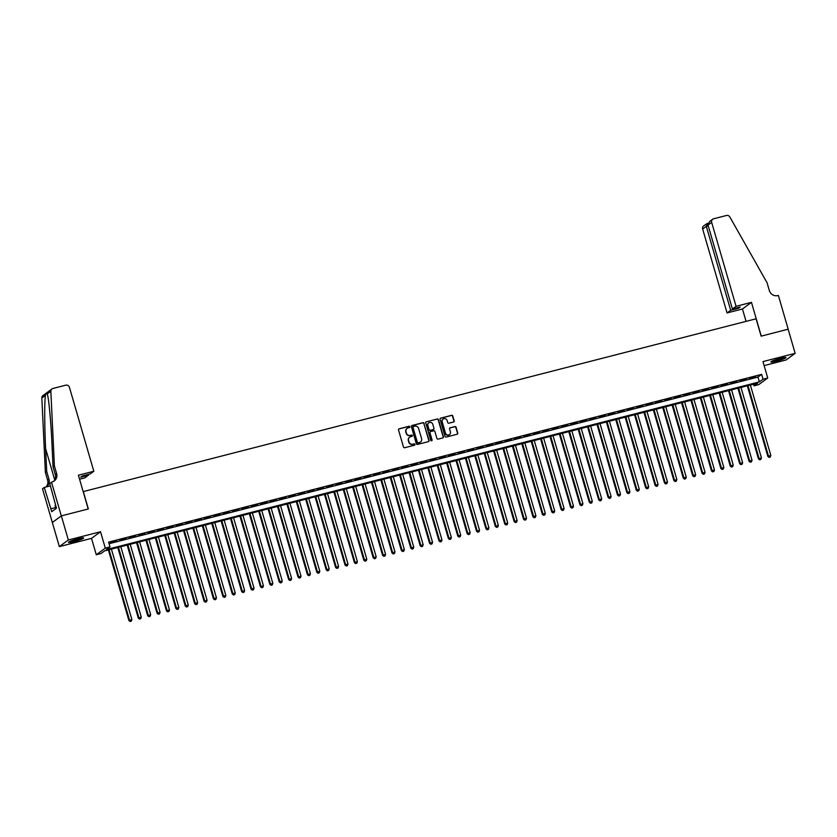 <?xml version="1.0" encoding="UTF-8"?>
<svg xmlns="http://www.w3.org/2000/svg" width="837" height="837" viewBox="0 0 837 837"><rect width="100%" height="100%" fill="white"/><g stroke="black" fill="none" stroke-linecap="round" stroke-linejoin="round"><path stroke-width="1.26" d="M409.816 426.765A0.691 0.659 53.7 0 0 408.979 426.274L399.176 428.795A0.994 0.942 53.7 0 0 398.527 429.977L403.486 447.021A0.994 0.942 53.7 0 0 404.679 447.722L414.482 445.211A0.691 0.659 53.7 0 0 414.932 444.384A0.691 0.659 53.7 0 0 414.095 443.882L412.829 444.206A3.17 3.024 53.7 0 1 408.99 441.936L408.582 440.513A3.17 3.024 53.7 0 1 410.653 436.726L411.919 436.401A0.691 0.659 53.7 0 0 412.369 435.575A0.691 0.659 53.7 0 0 411.532 435.083L410.266 435.407A3.17 3.024 53.7 0 1 406.437 433.137L406.018 431.714A3.17 3.024 53.7 0 1 408.09 427.927L409.366 427.602A0.691 0.659 53.7 0 0 409.816 426.765M409.45 427.571A0.691 0.659 53.7 0 0 408.738 426.452L398.935 428.973A0.994 0.942 53.7 0 0 398.747 429.036M414.566 445.179A0.691 0.659 53.7 0 0 413.855 444.06L412.829 444.206M412.003 436.38A0.691 0.659 53.7 0 0 411.291 435.261L410.266 435.407M780.335 358.382A7.878 0.847 163.8 0 0 770.867 361.982A7.878 0.847 163.8 0 0 776.537 361.176A7.878 0.847 163.8 0 0 785.995 357.577A7.878 0.847 163.8 0 0 780.335 358.382M77.967 538.777A7.878 0.847 163.8 0 0 68.498 542.366A7.878 0.847 163.8 0 0 74.169 541.57A7.878 0.847 163.8 0 0 83.627 537.971A7.878 0.847 163.8 0 0 77.967 538.777M453.549 421.994A0.994 0.942 53.7 0 0 454.198 420.812L452.807 416.031A0.994 0.942 53.7 0 0 451.614 415.319L440.733 418.123A0.994 0.942 53.7 0 0 440.084 419.306L445.033 436.349A0.994 0.942 53.7 0 0 446.226 437.05L457.117 434.257A0.994 0.942 53.7 0 0 457.755 433.074L456.081 427.299A0.994 0.942 53.7 0 0 454.889 426.588L450.222 427.791A0.994 0.942 53.7 0 0 449.584 428.973L450.411 431.829A2.657 2.532 53.7 0 1 449.511 434.602A2.657 2.532 53.7 0 1 445.472 433.106L442.218 421.879A2.657 2.532 53.7 0 1 443.118 419.107A2.657 2.532 53.7 0 1 447.157 420.613L447.69 422.486A0.994 0.942 53.7 0 0 448.894 423.198L453.549 421.994M763.03 379.203L767.728 378L758.73 384.612L754.022 385.826L757.673 383.137L104.635 550.861L100.984 553.55L96.286 554.753L105.295 548.13L109.992 546.927L106.341 549.606L759.379 381.881L763.03 379.203L761.628 374.38L108.59 542.104L109.992 546.927M51.486 482.133L61.3 515.895L88.22 508.98L78.406 475.217L93.817 471.262L69.44 387.343A3.034 2.888 53.7 0 0 65.778 385.177L52.951 388.473A3.034 2.888 53.7 0 0 50.858 391.371L54.384 465.843L56.623 473.564A7.073 6.748 -126.3 0 1 52.009 482.007L49.728 483.43L56.456 508.216L51.758 511.669L44.246 487.458L42.488 488.756L52.344 522.508L61.342 515.885L88.356 508.948L83.313 491.581L756.083 318.792L761.126 336.16L788.14 329.213L795.15 353.329L762.967 361.594L767.728 378M61.342 515.885L68.352 540.001L59.343 546.624L91.526 538.358L96.286 554.753M91.526 538.358L100.534 531.736L68.352 540.001M100.534 531.736L105.295 548.13M424.129 423.396A0.994 0.942 53.7 0 0 422.926 422.695L412.045 425.489A0.994 0.942 53.7 0 0 411.396 426.671L416.345 443.715A0.994 0.942 53.7 0 0 417.548 444.426L428.429 441.622A0.994 0.942 53.7 0 0 429.078 440.44L423.878 423.574A0.994 0.942 53.7 0 0 422.685 422.873L411.804 425.667A0.994 0.942 53.7 0 0 411.616 425.73M426.389 421.806L437.27 419.002A0.994 0.942 53.7 0 1 438.462 419.714L443.422 436.757A0.994 0.942 53.7 0 1 442.773 437.939L438.117 439.143A0.994 0.942 53.7 0 1 436.914 438.431L434.905 431.515A0.994 0.942 53.7 0 0 433.712 430.804L430.616 431.599A0.994 0.942 53.7 0 0 429.977 432.781L432.059 439.98A0.691 0.659 53.7 0 1 431.829 440.701A0.691 0.659 53.7 0 1 430.773 440.314L425.74 422.988A0.994 0.942 53.7 0 1 426.389 421.806L437.27 419.002M764.129 365.602L786.142 359.952L795.15 353.329M52.344 522.508L59.343 546.624M116.699 540.869L110.453 542.763L116.699 540.869M126.094 538.453L119.848 540.346L126.094 538.453M135.489 536.036L129.243 537.929L135.489 536.036M144.885 533.629L138.639 535.523L144.885 533.629M154.28 531.213L148.034 533.106L154.28 531.213M163.675 528.796L157.429 530.689L163.675 528.796M173.071 526.389L166.825 528.283L173.071 526.389M182.466 523.972L176.22 525.866L182.466 523.972M191.861 521.556L185.615 523.449L191.861 521.556M201.267 519.149L195.021 521.043L201.267 519.149M210.662 516.732L204.416 518.626L210.662 516.732M220.058 514.316L213.812 516.209L220.058 514.316M229.453 511.909L223.207 513.803L229.453 511.909M238.848 509.492L232.602 511.386L238.848 509.492M248.244 507.076L241.998 508.969L248.244 507.076M257.639 504.669L251.393 506.563L257.639 504.669M267.034 502.252L260.788 504.146L267.034 502.252M276.43 499.835L270.184 501.74L276.43 499.835M285.825 497.429L279.579 499.323L285.825 497.429M295.22 495.012L288.974 496.906L295.22 495.012M304.616 492.595L298.37 494.5L304.616 492.595M314.021 490.189L307.775 492.083L314.021 490.189M323.417 487.772L317.171 489.666L323.417 487.772M332.812 485.355L326.566 487.26L332.812 485.355M342.207 482.949L335.961 484.843L342.207 482.949M351.603 480.532L345.357 482.426L351.603 480.532M360.998 478.115L354.752 480.019L360.998 478.115M370.393 475.709L364.147 477.603L370.393 475.709M379.789 473.292L373.543 475.186L379.789 473.292M389.184 470.875L382.938 472.779L389.184 470.875M398.579 468.469L392.333 470.363L398.579 468.469M407.975 466.052L401.729 467.946L407.975 466.052M417.381 463.635L411.124 465.539L417.381 463.635M426.776 461.229L420.53 463.123L426.776 461.229M436.171 458.812L429.925 460.706L436.171 458.812M445.566 456.395L439.32 458.299L445.566 456.395M454.962 453.989L448.716 455.883L454.962 453.989M464.357 451.572L458.111 453.466L464.357 451.572M473.752 449.166L467.506 451.059L473.752 449.166M483.148 446.749L476.902 448.642L483.148 446.749M492.543 444.332L486.297 446.226L492.543 444.332M501.938 441.926L495.692 443.819L501.938 441.926M511.334 439.509L505.088 441.402L511.334 439.509M520.729 437.092L514.483 438.986L520.729 437.092M530.135 434.685L523.889 436.579L530.135 434.685M539.53 432.269L533.284 434.162L539.53 432.269M548.926 429.852L542.679 431.746L548.926 429.852M558.321 427.445L552.075 429.339L558.321 427.445M567.716 425.029L561.47 426.922L567.716 425.029M577.111 422.612L570.865 424.505L577.111 422.612M586.507 420.205L580.261 422.099L586.507 420.205M595.902 417.789L589.656 419.682L595.902 417.789M605.297 415.372L599.051 417.265L605.297 415.372M614.693 412.965L608.447 414.859L614.693 412.965M624.088 410.548L617.842 412.442L624.088 410.548M633.483 408.132L627.237 410.025L633.483 408.132M642.889 405.725L636.643 407.619L642.889 405.725M652.285 403.308L646.038 405.202L652.285 403.308M661.68 400.892L655.434 402.785L661.68 400.892M671.075 398.485L664.829 400.379L671.075 398.485M680.471 396.068L674.224 397.962L680.471 396.068M689.866 393.652L683.62 395.556L689.866 393.652M699.261 391.245L693.015 393.139L699.261 391.245M708.657 388.828L702.41 390.722L708.657 388.828M718.052 386.412L711.806 388.316L718.052 386.412M727.447 384.005L721.201 385.899L727.447 384.005M736.842 381.588L730.596 383.482L736.842 381.588M746.248 379.171L740.002 381.076L746.248 379.171M109.072 543.726L757.977 377.058L761.628 374.38M749.397 378.659L755.644 376.765L749.397 378.659M753.551 384.193L754.022 385.826M757.977 377.058L759.379 381.881M406.981 428.492A3.17 3.024 53.7 0 0 405.778 431.892L406.018 431.714M410.025 435.585A3.17 3.024 53.7 0 1 406.196 433.315L405.778 431.892M409.534 437.291A3.17 3.024 53.7 0 0 408.341 440.701L408.582 440.513M412.578 444.384A3.17 3.024 53.7 0 1 408.749 442.114L408.341 440.701M428.607 441.559A0.994 0.942 53.7 0 0 428.837 440.618L423.878 423.574M413.447 426.546A0.691 0.659 53.7 0 0 412.986 427.383L417.339 442.334A0.691 0.659 53.7 0 0 418.176 442.836L419.515 442.491A3.17 3.024 53.7 0 0 421.586 438.703L418.615 428.481A3.17 3.024 53.7 0 0 414.786 426.211L413.447 426.546M413.112 426.755A0.691 0.659 53.7 0 0 412.746 427.561L412.986 427.383M420.383 442.103A3.17 3.024 53.7 0 1 419.264 442.668L417.935 443.014A0.691 0.659 53.7 0 1 417.098 442.522L412.746 427.561M442.951 437.877A0.994 0.942 53.7 0 0 443.171 436.935L438.222 419.892A0.994 0.942 53.7 0 0 437.029 419.191M430.197 431.85A0.994 0.942 53.7 0 0 429.726 432.959L432.059 439.98M431.693 440.785A0.691 0.659 53.7 0 0 431.819 440.157M432.823 424.349A2.657 2.532 53.7 0 0 428.785 422.842A2.657 2.532 53.7 0 0 427.885 425.614L429.036 429.569A0.994 0.942 53.7 0 0 430.239 430.281L433.325 429.486A0.994 0.942 53.7 0 0 433.974 428.303L432.823 424.349M428.67 422.936A2.657 2.532 53.7 0 0 427.644 425.792L427.885 425.614M433.503 429.412A0.994 0.942 53.7 0 1 433.085 429.663L429.988 430.459A0.994 0.942 53.7 0 1 428.795 429.747L427.644 425.792M442.993 419.201A2.657 2.532 53.7 0 0 441.978 422.057L442.218 421.879M449.396 434.696A2.657 2.532 53.7 0 1 445.232 433.284L441.978 422.057M457.295 434.194A0.994 0.942 53.7 0 0 457.515 433.252L455.841 427.477A0.994 0.942 53.7 0 0 454.637 426.765L449.982 427.969A0.994 0.942 53.7 0 0 449.804 428.031M453.738 421.932A0.994 0.942 53.7 0 0 453.957 420.99L452.566 416.209A0.994 0.942 53.7 0 0 451.363 415.497L440.482 418.301A0.994 0.942 53.7 0 0 440.304 418.364M108.381 549.899L128.919 620.573L131.869 619.526L111.415 549.124M109.072 549.721L129.526 620.133L130.164 621.514L131.346 621.096L130.415 621.336M131.869 619.526L131.346 621.096M130.164 621.514L128.919 620.573M81.932 537.929A6.822 0.732 -16.2 0 1 77.59 539.635A6.822 0.732 -16.2 0 1 69.91 541.424M72.39 540.461A6.319 0.68 163.8 0 0 77.318 539.133A6.319 0.68 163.8 0 0 79.316 538.442M69.325 541.706A7.826 0.837 163.8 0 0 77.851 539.666A7.826 0.837 163.8 0 0 82.581 537.856M55.619 505.339L55.106 505.548L55.985 508.572M784.3 357.545A6.822 0.732 -16.2 0 1 779.958 359.24A6.822 0.732 -16.2 0 1 772.279 361.029M774.759 360.067A6.319 0.68 163.8 0 0 779.686 358.738A6.319 0.68 163.8 0 0 781.685 358.048M771.693 361.312A7.826 0.837 163.8 0 0 780.21 359.272A7.826 0.837 163.8 0 0 784.949 357.462M93.817 471.262L90.176 473.941L82.382 475.939L80.655 477.216L88.45 475.207L88.23 474.443M88.45 475.207L84.809 477.885L79.578 479.235M54.384 465.843L53.045 466.826L51.967 443.987C51.005 422.12 48.797 398.506 47.291 393.986C46.924 392.679 46.297 393.139 45.407 395.378C44.424 401.718 44.528 426.87 45.627 448.653L46.705 471.482L48.954 479.203A7.073 6.748 -126.3 0 1 45.836 487.05M46.705 471.482L45.376 472.466L47.615 480.187A7.073 6.748 -126.3 0 1 45.857 487.04M53.537 481.401A7.073 6.748 -126.3 0 0 55.294 474.537L53.045 466.826M45.407 395.378L41.85 397.993L45.376 472.466M61.3 515.895L52.292 522.518M50.429 485.868L44.246 487.458M41.85 397.993A3.034 2.888 -126.3 0 1 42.99 395.545L51.999 388.923M50.858 391.371L47.238 393.798M55.681 507.557L50.911 508.781M736.058 306.321L711.67 222.401L708.029 225.069L732.417 308.989L736.058 306.321L751.459 302.356L761.272 336.118L788.192 329.203L778.379 295.44L777.866 295.576A7.073 6.748 53.7 0 1 769.329 290.512L767.09 282.801L729.854 216.982A3.034 2.888 53.7 0 0 726.474 215.486L713.647 218.781A3.034 2.888 53.7 0 0 711.67 222.401M746.06 321.366L742.45 308.979L751.459 302.356M742.45 308.979L727.05 312.933L730.68 310.265L738.485 308.257L740.211 306.991L732.417 308.989M730.68 310.265L706.302 226.346L702.661 229.014A3.034 2.888 -126.3 0 1 703.687 225.854L707.547 223.259L706.302 226.346L708.259 225.844M727.05 312.933L702.661 229.014M738.485 308.257L738.265 307.493M712.695 219.231L709.525 221.564L708.029 225.069M117.776 547.482L138.314 618.166L141.265 617.11L120.81 546.707M118.467 547.314L138.921 617.716L139.559 619.098L140.752 618.679L139.81 618.92M141.265 617.11L140.752 618.679M139.559 619.098L138.314 618.166M127.172 545.075L147.71 615.75L150.67 614.703L130.216 544.291M127.862 544.897L148.316 615.3L148.965 616.691L150.147 616.273L149.206 616.513M150.67 614.703L150.147 616.273M148.965 616.691L147.71 615.75M136.567 542.658L157.105 613.333L160.066 612.286L139.612 541.884M137.258 542.481L157.712 612.893L158.36 614.274L159.543 613.856L158.601 614.096M160.066 612.286L159.543 613.856M158.36 614.274L157.105 613.333M145.973 540.242L166.5 610.926L169.461 609.87L149.007 539.467M146.653 540.074L167.107 610.476L167.756 611.857L168.938 611.439L167.996 611.68M169.461 609.87L168.938 611.439M167.756 611.857L166.5 610.926M155.368 537.835L175.896 608.509L178.856 607.463L158.402 537.051M156.048 537.657L176.502 608.06L177.151 609.451L178.333 609.033L177.392 609.273M178.856 607.463L178.333 609.033M177.151 609.451L175.896 608.509M164.763 535.418L185.291 606.093L188.252 605.046L167.798 534.644M165.444 535.241L185.898 605.653L186.546 607.034L187.729 606.616L186.787 606.856M188.252 605.046L187.729 606.616M186.546 607.034L185.291 606.093M174.159 533.012L194.686 603.686L197.647 602.63L177.193 532.227M174.839 532.834L195.293 603.236L195.942 604.617L197.124 604.199L196.182 604.44M197.647 602.63L197.124 604.199M195.942 604.617L194.686 603.686M183.554 530.595L204.082 601.269L207.042 600.223L186.588 529.811M184.245 530.417L204.699 600.82L205.337 602.211L206.519 601.793L205.578 602.033M207.042 600.223L206.519 601.793M205.337 602.211L204.082 601.269M192.949 528.178L213.477 598.853L216.438 597.806L195.984 527.404M193.64 528.001L214.094 598.413L214.732 599.794L215.915 599.376L214.973 599.616M216.438 597.806L215.915 599.376M214.732 599.794L213.477 598.853M202.345 525.772L222.883 596.446L225.833 595.389L205.379 524.987M203.035 525.594L223.489 595.996L224.128 597.377L225.31 596.959L224.368 597.199M225.833 595.389L225.31 596.959M224.128 597.377L222.883 596.446M211.74 523.355L232.278 594.029L235.228 592.983L214.774 522.57M212.431 523.177L232.885 593.579L233.523 594.971L234.705 594.552L233.774 594.793M235.228 592.983L234.705 594.552M233.523 594.971L232.278 594.029M221.135 520.938L241.673 591.613L244.624 590.566L224.17 520.164M221.826 520.76L242.28 591.173L242.918 592.554L244.101 592.136L243.169 592.376M244.624 590.566L244.101 592.136M242.918 592.554L241.673 591.613M230.531 518.532L251.069 589.206L254.029 588.149L233.565 517.747M231.221 518.354L251.675 588.756L252.314 590.137L253.506 589.719L252.565 589.959M254.029 588.149L253.506 589.719M252.314 590.137L251.069 589.206M239.926 516.115L260.464 586.789L263.425 585.743L242.971 515.33M240.617 515.937L261.071 586.339L261.719 587.731L262.902 587.312L261.96 587.553M263.425 585.743L262.902 587.312M261.719 587.731L260.464 586.789M249.321 513.698L269.859 584.372L272.82 583.326L252.366 512.924M250.012 513.52L270.466 583.933L271.115 585.314L272.297 584.896L271.355 585.136M272.82 583.326L272.297 584.896M271.115 585.314L269.859 584.372M258.727 511.292L279.255 581.966L282.215 580.909L261.761 510.507M259.407 511.114L279.861 581.516L280.51 582.897L281.692 582.479L280.751 582.719M282.215 580.909L281.692 582.479M280.51 582.897L279.255 581.966M268.122 508.875L288.65 579.549L291.611 578.503L271.157 508.09M268.803 508.697L289.257 579.099L289.905 580.491L291.088 580.072L290.146 580.313M291.611 578.503L291.088 580.072M289.905 580.491L288.65 579.549M277.518 506.458L298.045 577.132L301.006 576.086L280.552 505.684M278.198 506.28L298.652 576.693L299.301 578.074L300.483 577.656L299.541 577.896M301.006 576.086L300.483 577.656M299.301 578.074L298.045 577.132M286.913 504.052L307.441 574.726L310.401 573.669L289.947 503.267M287.593 503.874L308.058 574.276L308.696 575.657L309.878 575.239L308.937 575.479M310.401 573.669L309.878 575.239M308.696 575.657L307.441 574.726M296.308 501.635L316.836 572.309L319.797 571.263L299.343 500.85M296.999 501.457L317.453 571.859L318.091 573.251L319.274 572.832L318.332 573.073M319.797 571.263L319.274 572.832M318.091 573.251L316.836 572.309M305.704 499.218L326.242 569.892L329.192 568.846L308.738 498.444M306.394 499.04L326.848 569.453L327.487 570.834L328.669 570.415L327.727 570.656M329.192 568.846L328.669 570.415M327.487 570.834L326.242 569.892M315.099 496.812L335.637 567.486L338.587 566.429L318.133 496.027M315.79 496.634L336.244 567.036L336.882 568.417L338.064 567.999L337.133 568.239M338.587 566.429L338.064 567.999M336.882 568.417L335.637 567.486M324.494 494.395L345.032 565.069L347.983 564.023L327.529 493.61M325.185 494.217L345.639 564.619L346.277 566.011L347.46 565.592L346.528 565.833M347.983 564.023L347.46 565.592M346.277 566.011L345.032 565.069M333.89 491.978L354.428 562.652L357.378 561.606L336.924 491.204M334.58 491.8L355.034 562.213L355.673 563.594L356.855 563.175L355.924 563.416M357.378 561.606L356.855 563.175M355.673 563.594L354.428 562.652M343.285 489.572L363.823 560.246L366.784 559.189L346.33 488.787M343.976 489.394L364.43 559.796L365.068 561.188L366.261 560.759L365.319 560.999M366.784 559.189L366.261 560.759M365.068 561.188L363.823 560.246M352.68 487.155L373.218 557.829L376.179 556.783L355.725 486.37M353.371 486.977L373.825 557.379L374.474 558.771L375.656 558.352L374.714 558.593M376.179 556.783L375.656 558.352M374.474 558.771L373.218 557.829M362.076 484.738L382.614 555.412L385.575 554.366L365.12 483.964M362.766 484.56L383.22 554.973L383.869 556.354L385.051 555.935L384.11 556.176M385.575 554.366L385.051 555.935M383.869 556.354L382.614 555.412M371.482 482.332L392.009 553.006L394.97 551.949L374.516 481.547M372.162 482.154L392.616 552.556L393.264 553.948L394.447 553.519L393.505 553.759M394.97 551.949L394.447 553.519M393.264 553.948L392.009 553.006M380.877 479.915L401.404 550.589L404.365 549.543L383.911 479.13M381.557 479.737L402.011 550.139L402.66 551.531L403.842 551.112L402.9 551.353M404.365 549.543L403.842 551.112M402.66 551.531L401.404 550.589M390.272 477.498L410.8 548.172L413.76 547.126L393.306 476.724M390.952 477.32L411.406 547.733L412.055 549.114L413.237 548.695L412.296 548.936M413.76 547.126L413.237 548.695M412.055 549.114L410.8 548.172M399.667 475.092L420.195 545.766L423.156 544.709L402.702 474.307M400.358 474.914L420.812 545.316L421.45 546.707L422.633 546.279L421.691 546.519M423.156 544.709L422.633 546.279M421.45 546.707L420.195 545.766M409.063 472.675L429.59 543.349L432.551 542.303L412.097 471.901M409.753 472.497L430.208 542.899L430.846 544.291L432.028 543.872L431.086 544.113M432.551 542.303L432.028 543.872M430.846 544.291L429.59 543.349M418.458 470.258L438.996 540.943L441.946 539.886L421.492 469.484M419.149 470.091L439.603 540.493L440.241 541.874L441.423 541.455L440.482 541.696M441.946 539.886L441.423 541.455M440.241 541.874L438.996 540.943M427.853 467.852L448.391 538.526L451.342 537.469L430.888 467.067M428.544 467.674L448.998 538.076L449.636 539.467L450.819 539.038L449.887 539.279M451.342 537.469L450.819 539.038M449.636 539.467L448.391 538.526M437.249 465.435L457.787 536.109L460.737 535.063L440.283 464.661M437.939 465.257L458.394 535.659L459.032 537.051L460.214 536.632L459.283 536.873M460.737 535.063L460.214 536.632M459.032 537.051L457.787 536.109M446.644 463.018L467.182 533.703L470.143 532.646L449.678 462.244M447.335 462.851L467.789 533.253L468.427 534.634L469.62 534.215L468.678 534.456M470.143 532.646L469.62 534.215M468.427 534.634L467.182 533.703M456.039 460.612L476.577 531.286L479.538 530.229L459.084 459.827M456.73 460.434L477.184 530.836L477.833 532.227L479.015 531.798L478.073 532.039M479.538 530.229L479.015 531.798M477.833 532.227L476.577 531.286M465.435 458.195L485.973 528.869L488.934 527.823L468.479 457.42M466.125 458.017L486.579 528.419L487.228 529.811L488.41 529.392L487.469 529.633M488.934 527.823L488.41 529.392M487.228 529.811L485.973 528.869M474.841 455.778L495.368 526.463L498.329 525.406L477.875 455.004M475.521 455.61L495.975 526.013L496.623 527.394L497.806 526.975L496.864 527.216M498.329 525.406L497.806 526.975M496.623 527.394L495.368 526.463M484.236 453.372L504.763 524.046L507.724 522.989L487.27 452.587M484.916 453.194L505.37 523.596L506.019 524.987L507.201 524.558L506.259 524.809M507.724 522.989L507.201 524.558M506.019 524.987L504.763 524.046M493.631 450.955L514.159 521.629L517.12 520.583L496.665 450.18M494.311 450.777L514.765 521.179L515.414 522.57L516.596 522.152L515.655 522.393M517.12 520.583L516.596 522.152M515.414 522.57L514.159 521.629M503.027 448.538L523.554 519.222L526.515 518.166L506.061 447.764M503.707 448.37L524.171 518.773L524.809 520.154L525.992 519.735L525.05 519.976M526.515 518.166L525.992 519.735M524.809 520.154L523.554 519.222M512.422 446.131L532.949 516.806L535.91 515.759L515.456 445.347M513.112 445.954L533.567 516.356L534.205 517.747L535.387 517.318L534.445 517.569M535.91 515.759L535.387 517.318M534.205 517.747L532.949 516.806M521.817 443.715L542.355 514.389L545.306 513.343L524.851 442.94M522.508 443.537L542.962 513.949L543.6 515.33L544.782 514.912L543.841 515.153M545.306 513.343L544.782 514.912M543.6 515.33L542.355 514.389M531.213 441.298L551.75 511.982L554.701 510.926L534.247 440.524M531.903 441.13L552.357 511.533L552.995 512.914L554.178 512.495L553.236 512.736M554.701 510.926L554.178 512.495M552.995 512.914L551.75 511.982M540.608 438.891L561.146 509.566L564.096 508.519L543.642 438.107M541.298 438.714L561.753 509.116L562.391 510.507L563.573 510.089L562.642 510.329M564.096 508.519L563.573 510.089M562.391 510.507L561.146 509.566M550.003 436.475L570.541 507.149L573.491 506.103L553.037 435.7M550.694 436.297L571.148 506.709L571.786 508.09L572.968 507.672L572.037 507.913M573.491 506.103L572.968 507.672M571.786 508.09L570.541 507.149M559.398 434.058L579.936 504.742L582.897 503.686L562.443 433.284M560.089 433.89L580.543 504.292L581.181 505.674L582.374 505.255L581.433 505.496M582.897 503.686L582.374 505.255M581.181 505.674L579.936 504.742M568.794 431.651L589.332 502.326L592.293 501.279L571.838 430.867M569.484 431.473L589.939 501.876L590.587 503.267L591.769 502.849L590.828 503.089M592.293 501.279L591.769 502.849M590.587 503.267L589.332 502.326M578.189 429.235L598.727 499.909L601.688 498.862L581.234 428.46M578.88 429.057L599.334 499.469L599.983 500.85L601.165 500.432L600.223 500.672M601.688 498.862L601.165 500.432M599.983 500.85L598.727 499.909M587.595 426.828L608.122 497.502L611.083 496.446L590.629 426.043M588.275 426.65L608.729 497.052L609.378 498.433L610.56 498.015L609.618 498.256M611.083 496.446L610.56 498.015M609.378 498.433L608.122 497.502M596.99 424.411L617.518 495.085L620.479 494.039L600.024 423.627M597.67 424.233L618.124 494.636L618.773 496.027L619.955 495.609L619.014 495.849M620.479 494.039L619.955 495.609M618.773 496.027L617.518 495.085M606.386 421.994L626.913 492.669L629.874 491.622L609.42 421.22M607.066 421.817L627.52 492.229L628.168 493.61L629.351 493.192L628.409 493.432M629.874 491.622L629.351 493.192M628.168 493.61L626.913 492.669M615.781 419.588L636.308 490.262L639.269 489.206L618.815 418.803M616.471 419.41L636.926 489.812L637.564 491.193L638.746 490.775L637.804 491.016M639.269 489.206L638.746 490.775M637.564 491.193L636.308 490.262M625.176 417.171L645.704 487.845L648.665 486.799L628.21 416.387M625.867 416.993L646.321 487.396L646.959 488.787L648.141 488.369L647.2 488.609M648.665 486.799L648.141 488.369M646.959 488.787L645.704 487.845M634.572 414.754L655.109 485.429L658.06 484.382L637.606 413.98M635.262 414.577L655.716 484.989L656.354 486.37L657.537 485.952L656.595 486.192M658.06 484.382L657.537 485.952M656.354 486.37L655.109 485.429M643.967 412.348L664.505 483.022L667.455 481.966L647.001 411.563M644.657 412.17L665.112 482.572L665.75 483.953L666.932 483.535L666.001 483.776M667.455 481.966L666.932 483.535M665.75 483.953L664.505 483.022M653.362 409.931L673.9 480.605L676.851 479.559L656.396 409.147M654.053 409.753L674.507 480.156L675.145 481.547L676.327 481.129L675.396 481.369M676.851 479.559L676.327 481.129M675.145 481.547L673.9 480.605M662.758 407.514L683.295 478.189L686.246 477.142L665.792 406.74M663.448 407.337L683.902 477.749L684.54 479.13L685.733 478.712L684.792 478.952M686.246 477.142L685.733 478.712M684.54 479.13L683.295 478.189M672.153 405.108L692.691 475.782L695.652 474.725L675.197 404.323M672.843 404.93L693.298 475.332L693.946 476.713L695.128 476.295L694.187 476.535M695.652 474.725L695.128 476.295M693.946 476.713L692.691 475.782M681.548 402.691L702.086 473.365L705.047 472.319L684.593 401.906M682.239 402.513L702.693 472.915L703.342 474.307L704.524 473.888L703.582 474.129M705.047 472.319L704.524 473.888M703.342 474.307L702.086 473.365M690.954 400.274L711.481 470.949L714.442 469.902L693.988 399.5M691.634 400.096L712.088 470.509L712.737 471.89L713.919 471.472L712.978 471.712M714.442 469.902L713.919 471.472M712.737 471.89L711.481 470.949M700.349 397.868L720.877 468.542L723.838 467.485L703.383 397.083M701.029 397.69L721.484 468.092L722.132 469.473L723.314 469.055L722.373 469.295M723.838 467.485L723.314 469.055M722.132 469.473L720.877 468.542M709.745 395.451L730.272 466.125L733.233 465.079L712.779 394.666M710.425 395.273L730.879 465.675L731.528 467.067L732.71 466.648L731.768 466.889M733.233 465.079L732.71 466.648M731.528 467.067L730.272 466.125M719.14 393.034L739.667 463.708L742.628 462.662L722.174 392.26M719.82 392.856L740.274 463.269L740.923 464.65L742.105 464.232L741.163 464.472M742.628 462.662L742.105 464.232M740.923 464.65L739.667 463.708M728.535 390.628L749.063 461.302L752.024 460.245L731.569 389.843M729.226 390.45L749.68 460.852L750.318 462.233L751.5 461.815L750.559 462.055M752.024 460.245L751.5 461.815M750.318 462.233L749.063 461.302M737.931 388.211L758.458 458.885L761.419 457.839L740.965 387.426M738.621 388.033L759.075 458.435L759.714 459.827L760.896 459.408L759.954 459.649M761.419 457.839L760.896 459.408M759.714 459.827L758.458 458.885M747.326 385.794L767.864 456.468L770.814 455.422L750.36 385.02M748.016 385.616L768.471 456.029L769.109 457.41L770.291 456.992L769.349 457.232M770.814 455.422L770.291 456.992M769.109 457.41L767.864 456.468M48.954 479.203L47.615 480.187M55.294 474.537L56.623 473.564M45.627 448.653L54.708 479.894"/></g></svg>
